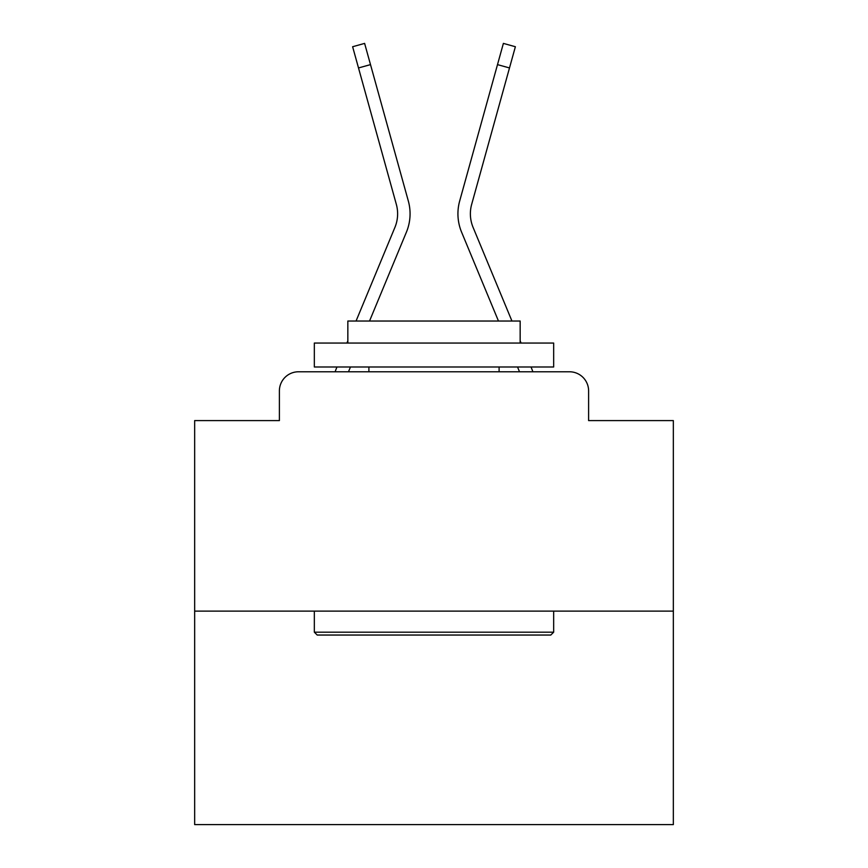 <?xml version="1.0" encoding="UTF-8"?>
<svg xmlns="http://www.w3.org/2000/svg" width="868" height="868" viewBox="0 0 868 868"><rect width="100%" height="100%" fill="white"/><g stroke="black" fill="none" stroke-linecap="round" stroke-linejoin="round"><path stroke-width="1.3" d="M279.387 390.915L279.387 420.6L279.387 390.915A19.15 19.15 0 0 1 298.538 371.775L335.156 371.775A60.315 60.315 0 0 1 336.643 367.804L336.99 366.99M673.34 611.115L194.66 611.115L194.66 824.6L673.34 824.6L673.34 420.6L588.612 420.6L588.612 390.915A19.15 19.15 0 0 0 569.462 371.775L298.538 371.775M194.66 611.115L194.66 420.6L279.387 420.6M348.48 371.775L350.466 366.99L348.48 371.775L350.466 366.99L348.48 371.775L350.466 366.99L348.48 371.775L350.466 366.99L348.48 371.775L350.466 366.99L348.48 371.775L350.466 366.99L348.48 371.775L350.466 366.99L348.48 371.775L350.466 366.99L348.48 371.775L350.466 366.99L348.48 371.775L350.466 366.99L348.48 371.775L350.466 366.99L348.48 371.775L350.466 366.99L348.48 371.775L350.466 366.99L348.48 371.775L350.466 366.99L348.48 371.775L350.466 366.99L348.48 371.775L350.466 366.99L348.48 371.775L350.466 366.99L348.48 371.775L350.466 366.99L348.48 371.775L350.466 366.99L348.48 371.775L359.33 371.775M508.67 371.775L519.52 371.775L517.534 366.99L519.52 371.775M531.01 366.99L531.357 367.804A60.315 60.315 0 0 1 532.844 371.775L569.462 371.775M588.612 420.6L588.612 390.915M406.408 232.157L369.529 321.03L406.408 232.157A47.87 47.87 0 0 0 408.329 201.018L370.506 64.623L358.506 67.943L352.625 46.731L364.614 43.4L370.506 64.623M461.592 232.157L498.471 321.03L461.592 232.157A47.87 47.87 0 0 1 459.671 201.018L503.386 43.4L515.375 46.731L509.494 67.943L497.494 64.623M511.946 321.03L473.082 227.383A35.425 35.425 0 0 1 471.671 204.338L509.494 67.943M473.082 227.383A35.425 35.425 0 0 1 471.671 204.338A35.425 35.425 0 0 0 473.082 227.383A35.425 35.425 0 0 1 471.671 204.338A35.425 35.425 0 0 0 473.082 227.383A35.425 35.425 0 0 1 471.671 204.338A35.425 35.425 0 0 0 473.082 227.383A35.425 35.425 0 0 1 471.671 204.338A35.425 35.425 0 0 0 473.082 227.383A35.425 35.425 0 0 1 471.671 204.338A35.425 35.425 0 0 0 473.082 227.383A35.425 35.425 0 0 1 471.671 204.338A35.425 35.425 0 0 0 473.082 227.383A35.425 35.425 0 0 1 471.671 204.338A35.425 35.425 0 0 0 473.082 227.383A35.425 35.425 0 0 1 471.671 204.338A35.425 35.425 0 0 0 473.082 227.383A35.425 35.425 0 0 1 471.671 204.338A35.425 35.425 0 0 0 473.082 227.383A35.425 35.425 0 0 1 471.671 204.338A35.425 35.425 0 0 0 473.082 227.383A35.425 35.425 0 0 1 471.671 204.338A35.425 35.425 0 0 0 473.082 227.383A35.425 35.425 0 0 1 471.671 204.338A35.425 35.425 0 0 0 473.082 227.383A35.425 35.425 0 0 1 471.671 204.338A35.425 35.425 0 0 0 473.082 227.383A35.425 35.425 0 0 1 471.671 204.338A35.425 35.425 0 0 0 473.082 227.383A35.425 35.425 0 0 1 471.671 204.338A35.425 35.425 0 0 0 473.082 227.383A35.425 35.425 0 0 1 471.671 204.338A35.425 35.425 0 0 0 473.082 227.383A35.425 35.425 0 0 1 471.671 204.338A35.425 35.425 0 0 0 473.082 227.383A35.425 35.425 0 0 1 471.671 204.338A35.425 35.425 0 0 0 473.082 227.383M550.8 635.04L317.2 635.04L314.335 632.175L553.665 632.175L550.8 635.04M314.335 343.055L553.665 343.055L553.665 366.99L314.335 366.99L314.335 343.055M520.16 343.055L520.16 321.03L347.84 321.03L347.84 343.055M314.335 611.115L314.335 632.175M553.665 611.115L553.665 632.175M368.9 366.99L368.9 371.775M499.1 366.99L499.1 371.775M356.054 321.03L394.918 227.383A35.425 35.425 0 0 0 396.329 204.338L358.506 67.943M394.918 227.383A35.425 35.425 0 0 0 396.329 204.338A35.425 35.425 0 0 1 394.918 227.383A35.425 35.425 0 0 0 396.329 204.338A35.425 35.425 0 0 1 394.918 227.383A35.425 35.425 0 0 0 396.329 204.338A35.425 35.425 0 0 1 394.918 227.383A35.425 35.425 0 0 0 396.329 204.338A35.425 35.425 0 0 1 394.918 227.383A35.425 35.425 0 0 0 396.329 204.338A35.425 35.425 0 0 1 394.918 227.383A35.425 35.425 0 0 0 396.329 204.338A35.425 35.425 0 0 1 394.918 227.383M346.918 343.055L347.84 340.831M521.082 343.055L520.16 340.831"/></g></svg>
